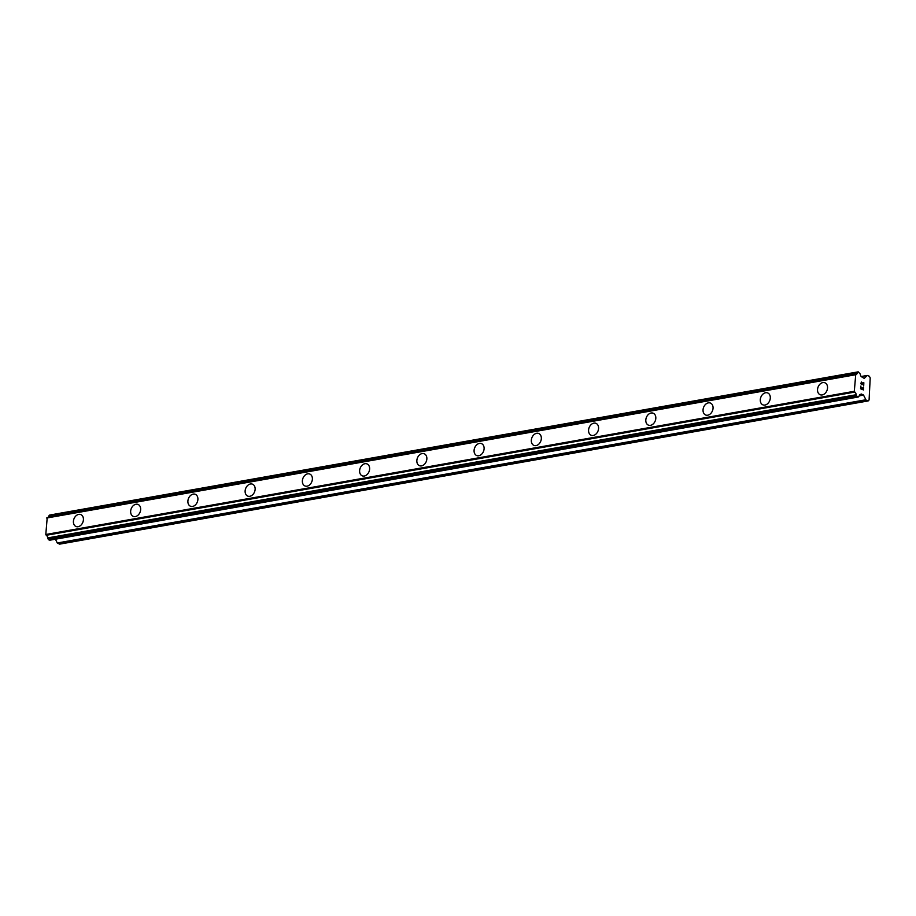 <?xml version="1.0" encoding="UTF-8"?>
<svg xmlns="http://www.w3.org/2000/svg" width="916" height="916" viewBox="0 0 916 916"><rect width="100%" height="100%" fill="white"/><g stroke="black" fill="none" stroke-linecap="round" stroke-linejoin="round"><path stroke-width="1.37" d="M76.051 526.528A6.423 4.763 111.6 0 1 73.589 520.116A6.423 4.763 111.6 0 1 78.73 514.391A6.423 4.763 111.6 0 1 80.78 514.574A6.423 4.763 111.6 0 1 83.242 520.998A6.423 4.763 111.6 0 1 78.1 526.723A6.423 4.763 111.6 0 1 76.051 526.528A6.423 4.763 111.6 0 1 73.589 520.116A6.423 4.763 111.6 0 1 78.73 514.391A6.423 4.763 111.6 0 1 80.78 514.574M133.289 516.395A6.423 4.763 111.6 0 1 130.828 509.972A6.423 4.763 111.6 0 1 135.969 504.247A6.423 4.763 111.6 0 1 138.018 504.441A6.423 4.763 111.6 0 1 140.48 510.853A6.423 4.763 111.6 0 1 135.339 516.578A6.423 4.763 111.6 0 1 133.289 516.395A6.423 4.763 111.6 0 1 130.828 509.972A6.423 4.763 111.6 0 1 135.969 504.258A6.423 4.763 111.6 0 1 138.018 504.441M190.528 506.25A6.423 4.763 111.6 0 1 188.066 499.838A6.423 4.763 111.6 0 1 193.207 494.113A6.423 4.763 111.6 0 1 195.257 494.296A6.423 4.763 111.6 0 1 197.719 500.72A6.423 4.763 111.6 0 1 192.578 506.445A6.423 4.763 111.6 0 1 190.528 506.25A6.423 4.763 111.6 0 1 188.066 499.838A6.423 4.763 111.6 0 1 193.207 494.113A6.423 4.763 111.6 0 1 195.257 494.296M247.778 496.117A6.423 4.763 111.6 0 1 245.305 489.694A6.423 4.763 111.6 0 1 250.446 483.98A6.423 4.763 111.6 0 1 252.495 484.163A6.423 4.763 111.6 0 1 254.957 490.587A6.423 4.763 111.6 0 1 249.816 496.3A6.423 4.763 111.6 0 1 247.778 496.117A6.423 4.763 111.6 0 1 245.316 489.694A6.423 4.763 111.6 0 1 250.457 483.98A6.423 4.763 111.6 0 1 252.495 484.163M307.696 473.835A6.423 4.763 111.6 0 1 309.734 474.03A6.423 4.763 111.6 0 1 312.207 480.442A6.423 4.763 111.6 0 1 307.066 486.167A6.423 4.763 111.6 0 1 305.017 485.984A6.423 4.763 111.6 0 1 302.555 479.56A6.423 4.763 111.6 0 1 307.696 473.835M305.017 485.984A6.423 4.763 111.6 0 1 302.543 479.56A6.423 4.763 111.6 0 1 307.684 473.835A6.423 4.763 111.6 0 1 309.734 474.03M362.255 475.839A6.423 4.763 111.6 0 1 359.782 469.427A6.423 4.763 111.6 0 1 364.923 463.702A6.423 4.763 111.6 0 1 366.973 463.885A6.423 4.763 111.6 0 1 369.446 470.309A6.423 4.763 111.6 0 1 364.305 476.022A6.423 4.763 111.6 0 1 362.255 475.839A6.423 4.763 111.6 0 1 359.793 469.427A6.423 4.763 111.6 0 1 364.934 463.702A6.423 4.763 111.6 0 1 366.973 463.885M419.494 465.706A6.423 4.763 111.6 0 1 417.02 459.282A6.423 4.763 111.6 0 1 422.161 453.557A6.423 4.763 111.6 0 1 424.223 453.752A6.423 4.763 111.6 0 1 426.684 460.164A6.423 4.763 111.6 0 1 421.543 465.889A6.423 4.763 111.6 0 1 419.494 465.706A6.423 4.763 111.6 0 1 417.032 459.282A6.423 4.763 111.6 0 1 422.173 453.557A6.423 4.763 111.6 0 1 424.211 453.752M476.732 455.561A6.423 4.763 111.6 0 1 474.259 449.149A6.423 4.763 111.6 0 1 479.4 443.424A6.423 4.763 111.6 0 1 481.461 443.607A6.423 4.763 111.6 0 1 483.923 450.031A6.423 4.763 111.6 0 1 478.782 455.756A6.423 4.763 111.6 0 1 476.732 455.561A6.423 4.763 111.6 0 1 474.27 449.149A6.423 4.763 111.6 0 1 479.411 443.424A6.423 4.763 111.6 0 1 481.45 443.607M533.971 445.428A6.423 4.763 111.6 0 1 531.509 439.004A6.423 4.763 111.6 0 1 536.65 433.279A6.423 4.763 111.6 0 1 538.688 433.474A6.423 4.763 111.6 0 1 541.161 439.886A6.423 4.763 111.6 0 1 536.02 445.611A6.423 4.763 111.6 0 1 533.971 445.428A6.423 4.763 111.6 0 1 531.509 439.004A6.423 4.763 111.6 0 1 536.65 433.291A6.423 4.763 111.6 0 1 538.7 433.474M591.209 435.283A6.423 4.763 111.6 0 1 588.748 428.871A6.423 4.763 111.6 0 1 593.889 423.146A6.423 4.763 111.6 0 1 595.938 423.329A6.423 4.763 111.6 0 1 598.4 429.753A6.423 4.763 111.6 0 1 593.259 435.478A6.423 4.763 111.6 0 1 591.209 435.283A6.423 4.763 111.6 0 1 588.748 428.871A6.423 4.763 111.6 0 1 593.889 423.146A6.423 4.763 111.6 0 1 595.938 423.329M648.448 425.15A6.423 4.763 111.6 0 1 645.986 418.726A6.423 4.763 111.6 0 1 651.127 413.013A6.423 4.763 111.6 0 1 653.177 413.196A6.423 4.763 111.6 0 1 655.638 419.608A6.423 4.763 111.6 0 1 650.497 425.333A6.423 4.763 111.6 0 1 648.448 425.15A6.423 4.763 111.6 0 1 645.986 418.726A6.423 4.763 111.6 0 1 651.127 413.013A6.423 4.763 111.6 0 1 653.177 413.196M705.698 415.017A6.423 4.763 111.6 0 1 703.225 408.593A6.423 4.763 111.6 0 1 708.366 402.868A6.423 4.763 111.6 0 1 710.415 403.063A6.423 4.763 111.6 0 1 712.877 409.475A6.423 4.763 111.6 0 1 707.736 415.2A6.423 4.763 111.6 0 1 705.686 415.017A6.423 4.763 111.6 0 1 703.225 408.593A6.423 4.763 111.6 0 1 708.366 402.868A6.423 4.763 111.6 0 1 710.415 403.051M762.936 404.872A6.423 4.763 111.6 0 1 760.463 398.46A6.423 4.763 111.6 0 1 765.604 392.735A6.423 4.763 111.6 0 1 767.654 392.918A6.423 4.763 111.6 0 1 770.116 399.342A6.423 4.763 111.6 0 1 764.975 405.055A6.423 4.763 111.6 0 1 762.936 404.872A6.423 4.763 111.6 0 1 760.475 398.46A6.423 4.763 111.6 0 1 765.604 392.735A6.423 4.763 111.6 0 1 767.654 392.918M820.175 394.739A6.423 4.763 111.6 0 1 817.702 388.315A6.423 4.763 111.6 0 1 822.843 382.59A6.423 4.763 111.6 0 1 824.892 382.785A6.423 4.763 111.6 0 1 827.366 389.197A6.423 4.763 111.6 0 1 822.225 394.922A6.423 4.763 111.6 0 1 820.175 394.739A6.423 4.763 111.6 0 1 817.713 388.315A6.423 4.763 111.6 0 1 822.854 382.59A6.423 4.763 111.6 0 1 824.892 382.785M860.765 388.567L861.933 389.025L860.765 388.567L860.88 386.254L860.765 388.567M861.933 389.025L862.002 387.777M862.196 387.846L862.128 389.105L862.185 387.846M862.128 389.105L863.307 389.563L862.128 389.105M863.307 389.563L863.422 387.262M863.479 389.941L863.605 387.342L863.479 389.941L860.559 388.785L860.685 386.186M861.521 384.674L860.822 383.506L861.475 382.006M862.036 382.441L862.563 383.289L862.036 382.441M862.563 383.289L863.525 385.098L862.551 383.289M863.525 385.098L863.651 382.648M863.685 385.796L863.845 382.728L863.696 385.808L861.738 382.419L861.12 384.01L861.475 382.315M861.029 394.109L860.697 394.384A2.576 1.569 -100 0 0 860.342 394.384A2.576 1.569 -100 0 0 859.208 395.964L858.303 397.006L857.021 396.536L856.128 394.739A2.576 1.569 -100 0 0 854.857 392.071L854.307 391.281L855.739 374.484A2.576 1.569 -100 0 0 856.105 374.484A2.576 1.569 -100 0 0 857.227 372.915L858.269 371.873L860.319 374.129A2.576 1.569 -100 0 0 861.59 376.797L864.212 378.4L867.337 375.457L869.41 376.281L870.2 377.942L869.089 399.949L868.162 400.933L866.089 400.12L863.536 395.094L859.231 395.861M863.536 395.094L861.361 394.029M55.452 539.203L57.261 542.982L59.643 544.138L868.162 400.933M47.208 517.666L45.8 534.486L46.338 535.276A2.576 1.569 -100 0 1 47.609 537.932L48.502 539.742L49.899 540.154M858.029 371.919L49.636 515.067L48.72 516.12A2.576 1.569 -100 0 1 48.056 517.471M855.143 374.827L46.636 518.032M854.307 391.281L45.8 534.486M854.857 392.071L46.338 535.276M867.028 375.514L861.258 376.533L867.005 375.537M858.017 371.93L49.498 515.135M857.342 372.652L48.834 515.857M857.227 372.915L48.72 516.12M855.441 374.518L46.922 517.723M854.559 391.808L46.052 535.013M856.128 394.739L47.609 537.932M856.208 395.071L47.689 538.276M856.781 396.285L48.273 539.49M857.021 396.536L48.502 539.742M858.178 396.994L49.659 540.2M863.216 394.762L859.322 395.449M865.769 399.777L57.261 542.982M866.089 400.12L57.571 543.325M867.177 375.445L861.223 376.499M858.143 371.862L49.636 515.067M855.567 374.438L47.059 517.643M858.303 397.006L49.785 540.211"/></g></svg>
